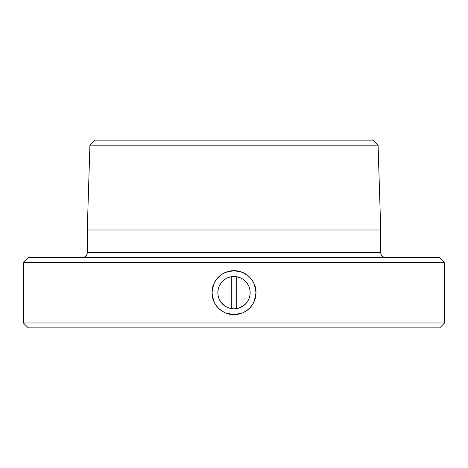 <?xml version="1.0" encoding="UTF-8"?>
<svg xmlns="http://www.w3.org/2000/svg" width="468" height="468" viewBox="0 0 468 468"><rect width="100%" height="100%" fill="white"/><g stroke="black" fill="none" stroke-linecap="round" stroke-linejoin="round"><path stroke-width="0.7" d="M215.701 280.455A21.996 21.996 0 0 0 213.677 284.24L215.713 280.437L218.445 277.109L221.768 274.377L225.582 272.341L234 270.662A21.996 21.996 0 0 0 215.719 280.426M215.713 304.89L213.677 301.088L212.425 296.958L212.004 292.664L212.425 288.37A21.996 21.996 0 0 0 212.419 296.934L212.004 292.67L212.425 288.364L213.671 284.251L215.713 280.437L218.445 277.109L221.768 274.377L225.582 272.341L229.694 271.089L234 270.662L238.282 271.083L242.412 272.335L246.221 274.371L249.543 277.097L252.287 280.437L254.317 284.222L255.575 288.358L255.996 292.646L255.581 296.94L254.329 301.076L252.305 304.867L249.567 308.207L246.244 310.939L242.442 312.975L238.317 314.233L234 314.66L229.706 314.239L225.57 312.981L221.779 310.957A21.996 21.996 0 0 0 234 314.66L225.57 312.981L221.779 310.957L218.439 308.213L215.713 304.89A21.996 21.996 0 0 0 221.779 310.957L218.439 308.213L215.713 304.89L213.677 301.088L212.004 292.67L213.671 284.251A21.996 21.996 0 0 0 212.425 288.352M212.431 296.975A21.996 21.996 0 0 0 215.707 304.879L214.309 302.474M234 308.816A16.152 16.152 0 0 1 217.848 292.664A16.152 16.152 0 0 1 234 276.512A16.152 16.152 0 0 1 250.152 292.664A16.152 16.152 0 0 1 234 308.816L237.153 308.506L234 308.816L230.847 308.506L227.817 307.587L230.847 308.506M82.391 257.464L82.456 257.464A4.891 4.891 0 0 0 87.27 252.574A4.891 4.891 0 0 1 82.456 257.464L82.456 257.464M380.73 252.574L380.73 229.993L378.08 145.185L380.73 229.993L87.27 229.993L89.92 145.185L94.969 140.137L373.031 140.137L378.08 145.185L89.92 145.185L378.08 145.185L373.031 140.137L94.969 140.137L89.92 145.185L87.27 229.993L87.27 252.574L380.73 252.574L380.73 229.993L87.27 229.993L87.27 252.574L380.73 252.574A4.891 4.891 0 0 0 385.614 257.464M23.4 322.973L28.291 327.863L439.709 327.863L444.6 322.973L23.4 322.973L444.6 322.973L444.6 262.355L439.709 257.464L28.291 257.464L23.4 262.355L444.6 262.355L23.4 262.355L23.4 322.973L23.4 262.355L28.291 257.464L439.709 257.464L444.6 262.355L444.6 322.973L439.709 327.863L28.291 327.863L23.4 322.973M236.738 308.582L236.738 276.746L236.738 308.582M231.262 276.746L231.262 308.582L231.262 276.746M230.847 276.822L234 276.512L230.847 276.822L227.817 277.74L225.026 279.232L222.581 281.245L220.568 283.69L219.077 286.48L218.158 289.511L217.848 292.664L218.158 295.817L219.077 298.841L220.568 301.638L224.652 305.832M222.581 281.239L222.961 280.876M237.153 276.822L240.183 277.74L237.153 276.822L234 276.512M242.98 279.238L243.348 279.49M237.153 308.506L240.183 307.587L245.039 304.452M234.328 314.66L234.328 314.66A21.996 21.996 0 0 0 242.436 312.981L240.482 313.683M254.305 284.205A21.996 21.996 0 0 0 234 270.662L242.412 272.335L246.221 274.371L249.543 277.097L252.287 280.437L254.317 284.222L255.996 292.646L254.329 301.076L252.305 304.867L249.567 308.207L246.244 310.939L242.442 312.975A21.996 21.996 0 0 0 254.323 284.24L254.323 284.246M242.442 312.975L234 314.66L238.294 314.239M227.7 313.741L225.576 312.987M221.779 310.957L218.445 308.219M213.677 301.088L212.753 298.373M213.677 284.246L215.707 280.443L219.802 275.857M221.779 274.371L225.582 272.341M242.412 272.335L248.128 275.804M249.543 277.097L251.562 279.414M252.293 280.443L252.738 281.133M254.335 284.269L255.206 286.814M255.575 288.358L255.902 290.587M255.996 292.652L255.955 294.033M255.575 296.946L254.861 299.649M254.323 301.082L253.913 302.006M252.299 304.873L250.602 307.096M249.561 308.213L248.485 309.219M246.232 310.945L244.46 312.016M225.026 306.095L227.817 307.587M245.419 304.083L247.432 301.638L248.923 298.841L249.842 295.817L250.152 292.664L249.842 289.511L248.923 286.48L247.432 283.69L245.419 281.245L242.974 279.232L240.183 277.74"/></g></svg>
